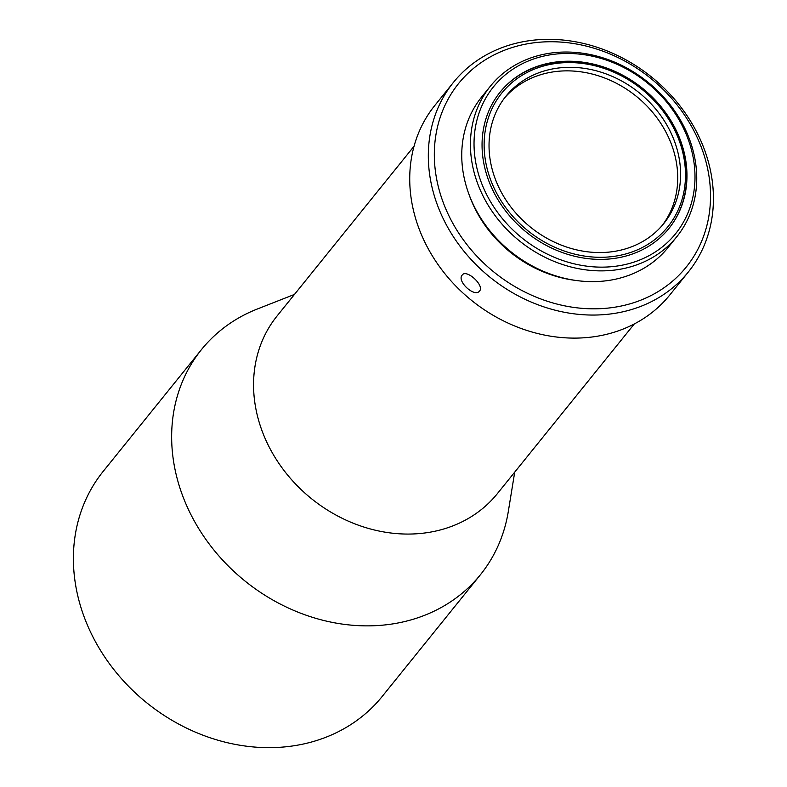 <?xml version="1.0" encoding="UTF-8"?>
<svg xmlns="http://www.w3.org/2000/svg" width="787" height="787" viewBox="0 0 787 787"><rect width="100%" height="100%" fill="white"/><g stroke="black" fill="none" stroke-linecap="round" stroke-linejoin="round"><path stroke-width="1.18" d="M504.487 98.05A101.415 86.422 -141.1 0 1 547.378 72.965A101.415 86.422 -141.1 0 1 671.272 143.864A101.415 86.422 -141.1 0 1 662.27 225.367M674.134 140.312A101.415 86.422 38.9 0 0 595.956 70.722A101.415 86.422 38.9 0 0 505.893 96.25A101.415 86.422 38.9 0 0 495.485 179.554A101.415 86.422 38.9 0 0 573.674 249.145A101.415 86.422 38.9 0 0 663.736 223.616A101.415 86.422 38.9 0 0 674.134 140.312M678.709 139.309A106.599 90.839 -141.1 0 1 621.15 255.086A106.599 90.839 -141.1 0 1 490.911 180.567A106.599 90.839 -141.1 0 1 548.48 64.79A106.599 90.839 -141.1 0 1 678.709 139.309M499.922 92.374A108.488 92.453 -141.1 0 1 596.251 65.311A108.488 92.453 -141.1 0 1 679.752 139.712A108.488 92.453 -141.1 0 1 668.783 228.633M680.066 139.309A108.488 92.453 38.9 0 0 596.428 64.868A108.488 92.453 38.9 0 0 500.089 92.177A108.488 92.453 38.9 0 0 488.953 181.295A108.488 92.453 38.9 0 0 572.592 255.736A108.488 92.453 38.9 0 0 668.94 228.427A108.488 92.453 38.9 0 0 680.066 139.309M544.643 55.887A116.978 99.683 -141.1 0 1 687.553 137.666A116.978 99.683 -141.1 0 1 624.386 264.717A116.978 99.683 -141.1 0 1 481.477 182.938A116.978 99.683 -141.1 0 1 544.643 55.887M542.745 54.519A119.801 102.094 -141.1 0 1 672.364 107.74A119.801 102.094 -141.1 0 1 676.82 236.69A119.801 102.094 -141.1 0 1 624.416 268.397A119.801 102.094 -141.1 0 1 494.807 215.166A119.801 102.094 -141.1 0 1 490.35 86.226A119.801 102.094 -141.1 0 1 542.745 54.519M676.82 236.69L668.143 247.443A119.801 102.094 -141.1 0 1 615.739 279.149A119.801 102.094 -141.1 0 1 486.13 225.928A119.801 102.094 -141.1 0 1 481.664 96.978L490.35 86.226M575.533 280.398A116.033 98.877 -141.1 0 1 470.223 197.734A116.033 98.877 -141.1 0 1 469.022 194.468M701.217 146.992A146.215 124.602 -141.1 0 1 622.261 305.799A146.215 124.602 -141.1 0 1 443.632 203.577A146.215 124.602 -141.1 0 1 522.588 44.77A146.215 124.602 -141.1 0 1 701.217 146.992M703.824 147.995A150.937 128.625 -141.1 0 1 688.34 271.987A150.937 128.625 -141.1 0 1 554.294 309.98A150.937 128.625 -141.1 0 1 437.926 206.41A150.937 128.625 -141.1 0 1 453.41 82.419A150.937 128.625 -141.1 0 1 587.456 44.426A150.937 128.625 -141.1 0 1 703.824 147.995M462.215 275.047C456.381 281.057 474.787 297.988 479.558 291.003C484.792 285.602 466.396 268.682 462.215 275.047L462.402 274.84M688.34 271.987L669.747 295.036A150.937 128.625 -141.1 0 1 535.691 333.029A150.937 128.625 -141.1 0 1 419.333 229.46A150.937 128.625 -141.1 0 1 434.817 105.468L453.41 82.419M634.292 323.949L497.325 493.685A141.503 120.588 -141.1 0 1 371.661 529.307A141.503 120.588 -141.1 0 1 262.563 432.211A141.503 120.588 -141.1 0 1 277.083 315.971L414.051 146.225M514.718 472.131L508.294 511.57A179.239 152.747 -141.1 0 1 480.424 574.726A179.239 152.747 -141.1 0 1 321.244 619.841A179.239 152.747 -141.1 0 1 183.056 496.863A179.239 152.747 -141.1 0 1 201.442 349.625A179.239 152.747 -141.1 0 1 257.28 309.025L294.476 294.417M480.424 574.726L382.157 696.505A179.239 152.747 -141.1 0 1 222.987 741.62A179.239 152.747 -141.1 0 1 84.799 618.631A179.239 152.747 -141.1 0 1 103.186 471.393L201.442 349.625"/></g></svg>
